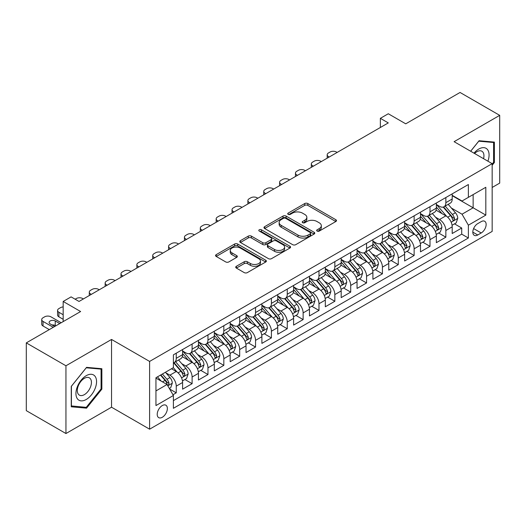 <?xml version="1.0" encoding="UTF-8"?>
<svg xmlns="http://www.w3.org/2000/svg" width="526" height="526" viewBox="0 0 526 526"><rect width="100%" height="100%" fill="white"/><g stroke="black" fill="none" stroke-linecap="round" stroke-linejoin="round"><path stroke-width="0.79" d="M317.125 231.072A1.539 0.888 0 0 0 319.302 231.072L335.844 221.518A2.203 1.269 0 0 0 336.489 220.624A2.203 1.269 0 0 0 335.844 219.723L307.822 203.549A2.203 1.269 0 0 0 304.712 203.549L288.169 213.096A1.539 0.888 0 0 0 287.722 213.727A1.539 0.888 0 0 0 288.169 214.352A1.539 0.888 0 0 0 290.352 214.352L292.489 213.115A7.042 4.07 0 0 1 302.45 213.115L304.791 214.463A7.042 4.07 0 0 1 306.849 217.343A7.042 4.07 0 0 1 304.791 220.216L302.647 221.453A1.539 0.888 0 0 0 302.194 222.084A1.539 0.888 0 0 0 302.647 222.715A1.539 0.888 0 0 0 304.83 222.715L306.967 221.479A7.042 4.07 0 0 1 316.928 221.479L319.262 222.827A7.042 4.07 0 0 1 321.327 225.7A7.042 4.07 0 0 1 319.262 228.58L317.125 229.809A1.539 0.888 0 0 0 316.672 230.441A1.539 0.888 0 0 0 317.125 231.072L317.125 229.809M162.291 417.282A7.18 4.142 120 0 0 166.985 410.957A7.18 4.142 120 0 0 165.881 405.211A7.18 4.142 120 0 0 162.291 405.566A7.18 4.142 120 0 0 157.603 411.891A7.18 4.142 120 0 0 158.707 417.637A7.18 4.142 120 0 0 162.291 417.282M236.371 266.281A2.203 1.269 0 0 0 235.727 267.175A2.203 1.269 0 0 0 236.371 268.076L244.235 272.613A2.203 1.269 0 0 0 247.345 272.613L265.715 262.007A2.203 1.269 0 0 0 266.36 261.113A2.203 1.269 0 0 0 265.715 260.212L237.693 244.038A2.203 1.269 0 0 0 234.583 244.038L216.212 254.643A2.203 1.269 0 0 0 215.568 255.537A2.203 1.269 0 0 0 216.212 256.438L225.707 261.922A2.203 1.269 0 0 0 228.823 261.922L236.68 257.378A2.203 1.269 0 0 0 237.325 256.484A2.203 1.269 0 0 0 236.68 255.583L231.973 252.868A5.891 3.399 0 0 1 230.25 250.461A5.891 3.399 0 0 1 233.886 247.319A5.891 3.399 0 0 1 240.303 248.055L258.746 258.707A5.891 3.399 0 0 1 260.475 261.113A5.891 3.399 0 0 1 256.839 264.256A5.891 3.399 0 0 1 250.422 263.513L247.345 261.738A2.203 1.269 0 0 0 244.235 261.738L236.371 266.281L236.371 268.076M492.165 187.46L499.7 183.114L499.7 115.352L460.053 92.464L405.737 123.827L388.287 113.754L380.357 118.33L388.287 122.906L79.031 301.457L71.102 296.881L63.173 301.457L63.173 321.603M65.947 365.78L65.947 433.536L111.545 407.209L111.545 339.454L65.947 365.78L26.3 342.886L80.616 311.53L63.173 301.457M111.545 339.454L149.608 361.428L492.165 163.652L492.165 231.414L149.608 429.19L149.608 361.428M499.7 115.352L454.102 141.678L492.165 163.652M292.647 244.662A2.203 1.269 0 0 0 295.757 244.662L314.127 234.057A2.203 1.269 0 0 0 314.772 233.163A2.203 1.269 0 0 0 314.127 232.262L286.105 216.081A2.203 1.269 0 0 0 282.995 216.081L264.624 226.686A2.203 1.269 0 0 0 263.98 227.587A2.203 1.269 0 0 0 264.624 228.488L292.647 244.662M259.87 231.401A1.539 0.888 0 0 1 261.435 231.624L261.435 229.79L289.925 246.24A2.203 1.269 0 0 1 290.569 247.135A2.203 1.269 0 0 1 289.925 248.035L271.554 258.641A2.203 1.269 0 0 1 268.438 258.641L240.421 242.46L240.421 240.665A2.203 1.269 0 0 0 239.771 241.565A2.203 1.269 0 0 0 240.421 242.46M240.421 240.665L248.279 236.128A2.203 1.269 0 0 1 251.395 236.128L262.757 242.69A2.203 1.269 0 0 0 265.873 242.69L271.087 239.678A2.203 1.269 0 0 0 271.732 238.778A2.203 1.269 0 0 0 271.087 237.877L259.252 231.045A1.539 0.888 0 0 1 258.805 230.421A1.539 0.888 0 0 1 259.752 229.599A1.539 0.888 0 0 1 261.435 229.79M65.947 433.536L26.3 410.648L26.3 342.886M172.962 394.737L176.249 392.837L169.668 389.036M165.927 372.868L169.905 375.163A8.968 5.181 60 0 1 176.249 386.15L182.594 382.487L182.594 389.174L192.108 383.678L184.896 379.516M181.786 363.709L185.763 366.011A8.968 5.181 60 0 1 192.108 376.997L198.453 373.335L198.453 380.015L207.967 374.525L200.754 370.357M197.644 354.55L201.622 356.852A8.968 5.181 60 0 1 207.967 367.838L214.312 364.176L214.312 370.863L223.826 365.366L216.613 361.204M213.503 345.398L217.481 347.693A8.968 5.181 60 0 1 223.826 358.686L230.171 355.024L230.171 361.704L239.685 356.214L232.472 352.045M229.362 336.239L233.34 338.54A8.968 5.181 60 0 1 239.685 349.527L246.03 345.865L246.03 352.552L255.544 347.055L248.331 342.886M245.221 327.087L249.206 329.381A8.968 5.181 60 0 1 255.544 340.368L261.889 336.706L261.889 343.393L271.403 337.896L264.19 333.734M261.08 317.928L265.065 320.229A8.968 5.181 60 0 1 271.403 331.216L277.748 327.553L277.748 334.234L287.262 328.743L280.049 324.575M276.939 308.769L280.923 311.07A8.968 5.181 60 0 1 287.262 322.057L293.607 318.394L293.607 325.081L303.127 319.584L295.908 315.422M292.798 299.616L296.782 301.917A8.968 5.181 60 0 1 303.127 312.904L309.466 309.242L309.466 315.922L318.986 310.432L311.767 306.264M308.657 290.457L312.641 292.758A8.968 5.181 60 0 1 318.986 303.745L325.324 300.083L325.324 306.77L334.845 301.273L327.626 297.105M324.516 281.305L328.5 283.599A8.968 5.181 60 0 1 334.845 294.586L341.183 290.924L341.183 297.611L350.704 292.114L343.485 287.952M340.375 272.146L344.359 274.447A8.968 5.181 60 0 1 350.704 285.434L357.049 281.772L357.049 288.452L366.563 282.962L359.343 278.793M356.233 262.993L360.218 265.288A8.968 5.181 60 0 1 366.563 276.275L372.908 272.613L372.908 279.299L382.422 273.803L375.202 269.641M372.092 253.834L376.077 256.136A8.968 5.181 60 0 1 382.422 267.123L388.767 263.46L388.767 270.14L398.281 264.65L391.061 260.482M387.951 244.675L391.936 246.977A8.968 5.181 60 0 1 398.281 257.964L404.625 254.301L404.625 260.988L414.14 255.491L406.92 251.323M403.817 235.523L407.795 237.818A8.968 5.181 60 0 1 414.14 248.811L420.484 245.142L420.484 251.829L429.998 246.339L422.779 242.17M419.676 226.364L423.654 228.665A8.968 5.181 60 0 1 429.998 239.652L436.343 235.99L436.343 242.67L445.857 237.18L445.857 230.493A8.968 5.181 -120 0 0 439.512 219.506L435.535 217.212M438.645 233.011L445.857 237.18M182.594 382.487A8.968 5.181 -120 0 0 176.249 371.501L171.489 368.752M198.453 373.335A8.968 5.181 -120 0 0 192.108 362.348L182.298 356.681M214.312 364.176A8.968 5.181 -120 0 0 207.967 353.189L198.157 347.528M230.171 355.024A8.968 5.181 -120 0 0 223.826 344.03L214.023 338.369M246.03 345.865A8.968 5.181 -120 0 0 239.685 334.878L229.882 329.217M261.889 336.706A8.968 5.181 -120 0 0 255.544 325.719L245.741 320.058M277.748 327.553A8.968 5.181 -120 0 0 271.403 316.567L261.6 310.899M293.607 318.394A8.968 5.181 -120 0 0 287.262 307.408L277.458 301.746M309.466 309.242A8.968 5.181 -120 0 0 303.127 298.249L293.317 292.587M325.324 300.083A8.968 5.181 -120 0 0 318.986 289.096L309.176 283.435M341.183 290.924A8.968 5.181 -120 0 0 334.845 279.937L325.035 274.276M357.049 281.772A8.968 5.181 -120 0 0 350.704 270.785L340.894 265.117M372.908 272.613A8.968 5.181 -120 0 0 366.563 261.626L356.753 255.965M388.767 263.46A8.968 5.181 -120 0 0 382.422 252.473L372.612 246.806M404.625 254.301A8.968 5.181 -120 0 0 398.281 243.314L388.471 237.653M420.484 245.142A8.968 5.181 -120 0 0 414.14 234.155L404.33 228.494M436.343 235.99A8.968 5.181 -120 0 0 429.998 225.003L420.189 219.342M481.224 221.617L477.733 223.629A6.95 4.017 120 0 0 473.19 229.757A6.95 4.017 120 0 0 474.261 235.326A6.95 4.017 120 0 0 477.733 234.984L481.224 232.965A6.95 4.017 120 0 0 485.768 226.844A6.95 4.017 120 0 0 484.702 221.268A6.95 4.017 120 0 0 481.224 221.617M155.952 390.917L167.051 384.506L173.396 395.493L173.396 408.308L468.377 238.002L468.377 225.187L462.032 214.2L451.393 208.053M173.396 395.493L155.952 405.566L155.952 377.727L173.396 367.654L173.396 354.84L468.377 184.527L468.377 197.349L485.82 187.276L485.82 215.114L468.377 225.187M182.594 350.993L185.763 352.821A8.968 5.181 60 0 0 190.248 353.268L196.593 349.606A8.968 5.181 -120 0 0 198.453 345.497L198.453 340.368M198.453 341.834L201.622 343.669A8.968 5.181 60 0 0 206.113 344.109L212.451 340.447A8.968 5.181 -120 0 0 214.312 336.344L214.312 331.216M214.312 332.682L217.481 334.51A8.968 5.181 60 0 0 221.972 334.957L228.31 331.295A8.968 5.181 -120 0 0 230.171 327.185L230.171 322.057M230.171 323.523L233.34 325.357A8.968 5.181 60 0 0 237.831 325.798L244.176 322.136A8.968 5.181 -120 0 0 246.03 318.026L246.03 312.904M246.03 314.364L249.206 316.198A8.968 5.181 60 0 0 253.69 316.645L260.035 312.977A8.968 5.181 -120 0 0 261.889 308.874L261.889 303.745M261.889 305.212L265.065 307.039A8.968 5.181 60 0 0 269.549 307.486L275.894 303.824A8.968 5.181 -120 0 0 277.748 299.715L277.748 294.586M277.748 296.053L280.923 297.887A8.968 5.181 60 0 0 285.408 298.327L291.752 294.665A8.968 5.181 -120 0 0 293.607 290.562L293.607 285.434M293.607 286.9L296.782 288.728A8.968 5.181 60 0 0 301.267 289.175L307.611 285.513A8.968 5.181 -120 0 0 309.466 281.403L309.466 276.275M309.466 277.741L312.641 279.576A8.968 5.181 60 0 0 317.125 280.016L323.47 276.354A8.968 5.181 -120 0 0 325.324 272.244L325.324 267.123M325.324 268.582L328.5 270.417A8.968 5.181 60 0 0 332.984 270.864L339.329 267.201A8.968 5.181 -120 0 0 341.183 263.092L341.183 257.964M341.183 259.43L344.359 261.258A8.968 5.181 60 0 0 348.843 261.705L355.188 258.042A8.968 5.181 -120 0 0 357.049 253.933L357.049 248.805M357.049 250.271L360.218 252.105A8.968 5.181 60 0 0 364.702 252.546L371.047 248.883A8.968 5.181 -120 0 0 372.908 244.781L372.908 239.652M372.908 241.118L376.077 242.946A8.968 5.181 60 0 0 380.561 243.393L386.906 239.731A8.968 5.181 -120 0 0 388.767 235.622L388.767 230.493M388.767 231.959L391.936 233.794A8.968 5.181 60 0 0 396.42 234.234L402.765 230.572A8.968 5.181 -120 0 0 404.625 226.469L404.625 221.341M404.625 222.807L407.795 224.635A8.968 5.181 60 0 0 412.279 225.082L418.624 221.42A8.968 5.181 -120 0 0 420.484 217.31L420.484 212.182M420.484 213.648L423.654 215.476A8.968 5.181 60 0 0 428.138 215.923L434.483 212.261A8.968 5.181 -120 0 0 436.343 208.151L436.343 203.023M173.396 400.621L461.716 234.155L461.716 228.021L452.202 233.518L452.202 226.831A8.968 5.181 -120 0 0 445.857 215.844L436.047 210.183M436.343 204.489L439.512 206.323A8.968 5.181 -120 0 0 443.997 206.764A8.968 5.181 -120 0 0 445.857 202.661L445.857 197.533M443.997 206.764L450.341 203.102A8.968 5.181 -120 0 0 452.202 198.999L452.202 193.87M176.249 353.189L176.249 358.318A8.968 5.181 60 0 1 174.389 362.421A8.968 5.181 60 0 1 173.396 362.789M174.389 362.421L180.734 358.758A8.968 5.181 -120 0 0 182.594 354.655L182.594 349.527M192.108 344.03L192.108 349.159A8.968 5.181 60 0 1 190.248 353.268M207.967 334.878L207.967 340.006A8.968 5.181 60 0 1 206.113 344.109M223.826 325.719L223.826 330.847A8.968 5.181 60 0 1 221.972 334.957M239.685 316.567L239.685 321.688A8.968 5.181 60 0 1 237.831 325.798M255.544 307.408L255.544 312.536A8.968 5.181 60 0 1 253.69 316.645M271.403 298.249L271.403 303.377A8.968 5.181 60 0 1 269.549 307.486M287.262 289.096L287.262 294.225A8.968 5.181 60 0 1 285.408 298.327M303.127 279.937L303.127 285.066A8.968 5.181 60 0 1 301.267 289.175M318.986 270.785L318.986 275.913A8.968 5.181 60 0 1 317.125 280.016M334.845 261.626L334.845 266.754A8.968 5.181 60 0 1 332.984 270.864M350.704 252.467L350.704 257.595A8.968 5.181 60 0 1 348.843 261.705M366.563 243.314L366.563 248.443A8.968 5.181 60 0 1 364.702 252.546M382.422 234.155L382.422 239.284A8.968 5.181 60 0 1 380.561 243.393M398.281 225.003L398.281 230.132A8.968 5.181 60 0 1 396.42 234.234M414.14 215.844L414.14 220.973A8.968 5.181 60 0 1 412.279 225.082M429.998 206.692L429.998 211.814A8.968 5.181 60 0 1 428.138 215.923M429.998 239.652L429.998 246.339M414.14 248.811L414.14 255.491M398.281 257.964L398.281 264.65M382.422 267.123L382.422 273.803M366.563 276.275L366.563 282.962M350.704 285.434L350.704 292.114M334.845 294.586L334.845 301.273M318.986 303.745L318.986 310.432M303.127 312.904L303.127 319.584M287.262 322.057L287.262 328.743M271.403 331.216L271.403 337.896M255.544 340.368L255.544 347.055M239.685 349.527L239.685 356.214M223.826 358.686L223.826 365.366M207.967 367.838L207.967 374.525M192.108 376.997L192.108 383.678M176.249 386.15L176.249 392.837M167.051 384.506L155.952 378.095M462.032 214.2L473.137 207.79L473.137 194.6L485.82 187.276M452.202 195.698L485.82 215.114M452.202 195.337L462.032 201.011L468.377 197.349M111.545 407.209L149.608 429.19M380.357 118.33L380.357 127.489M454.503 223.859L461.716 228.021M461.716 234.155L468.377 238.002M492.165 165.263L494.387 162.501L494.387 142.099L479.081 140.731L470.645 151.225M71.26 406.795L86.566 408.163L101.866 389.122L101.866 368.713L86.566 367.352L71.26 386.386L71.26 406.795M493.592 162.047L494.387 162.501M101.077 388.661L101.866 389.122M84.949 407.229L86.566 408.163M317.743 231.289L319.262 230.408A7.042 4.07 0 0 0 321.327 227.534L321.327 225.7M306.849 217.343L306.849 219.171A7.042 4.07 0 0 1 304.791 222.051L303.265 222.932M335.812 221.538L307.822 205.377A2.203 1.269 0 0 0 304.712 205.377L288.787 214.569M314.101 234.077L286.105 217.915A2.203 1.269 0 0 0 282.995 217.915L264.657 228.501M310.235 233.787A1.539 0.888 0 0 0 310.688 233.163A1.539 0.888 0 0 0 310.235 232.531L285.638 218.329A1.539 0.888 0 0 0 283.461 218.329L281.206 219.631A7.042 4.07 0 0 0 279.142 222.511A7.042 4.07 0 0 0 281.206 225.384L298.018 235.096A7.042 4.07 0 0 0 307.98 235.096L310.235 233.787L310.235 235.622A1.539 0.888 0 0 0 310.688 234.99L310.688 233.163M279.142 222.511L279.142 224.339A7.042 4.07 0 0 0 281.206 227.219L281.206 225.384M310.235 235.622L307.98 236.924A7.042 4.07 0 0 1 298.018 236.924L281.206 227.219M240.448 242.479L248.279 237.956L248.279 236.128M271.732 238.778L271.732 240.606A2.203 1.269 0 0 1 271.087 241.506L265.873 244.518A2.203 1.269 0 0 1 262.757 244.518L251.395 237.956A2.203 1.269 0 0 0 248.279 237.956M261.435 231.624L289.892 248.048M274.552 249.495A5.891 3.399 0 0 0 280.969 250.231A5.891 3.399 0 0 0 284.605 247.089A5.891 3.399 0 0 0 282.876 244.689L276.38 240.934A2.203 1.269 0 0 0 273.264 240.934L268.05 243.946A2.203 1.269 0 0 0 267.405 244.846A2.203 1.269 0 0 0 268.05 245.741L274.552 249.495L274.552 251.329A5.891 3.399 0 0 0 280.969 252.066A5.891 3.399 0 0 0 284.605 248.923L284.605 247.089M267.405 244.846L267.405 246.674A2.203 1.269 0 0 0 268.05 247.575L268.05 245.741M274.552 251.329L268.05 247.575M260.475 261.113L260.475 262.941A5.891 3.399 0 0 1 256.839 266.084A5.891 3.399 0 0 1 250.422 265.347L247.345 263.572A2.203 1.269 0 0 0 244.235 263.572L236.398 268.096M230.25 250.461L230.25 252.289A5.891 3.399 0 0 0 231.973 254.696L231.973 252.868M236.654 257.398L231.973 254.696M265.683 262.027L237.693 245.866A2.203 1.269 0 0 0 234.583 245.866L216.239 256.458M452.071 225.26L456.167 222.892L457.752 218.316A5.944 3.432 -120 0 0 455.437 212.734L448.191 204.344M329.21 157.018L328.5 156.603A4.484 2.591 0 0 1 327.185 154.775A4.484 2.591 0 0 1 328.5 152.941L330.085 152.027A4.484 2.591 0 0 1 336.43 152.027L337.14 152.435M446.738 216.423L438.145 206.475A17.161 9.909 -120 0 0 436.343 204.588M442.024 213.635L437.218 208.066A14.241 8.225 -120 0 0 436.343 207.112M443.194 207.086L450.519 215.575A5.944 3.432 60 0 1 452.643 219.671L453.07 220.374L453.872 220.262L454.543 218.573A5.944 3.432 -120 0 0 452.426 214.476L445.18 206.087M443.622 206.948L451.499 216.068A3.031 1.749 60 0 1 452.261 217.251L454.543 218.573M487.904 161.193A14.577 8.416 120 0 0 478.765 149.049A14.577 8.416 120 0 0 473.992 153.158M483.558 158.681A9.981 5.76 120 0 0 481.882 151.225A9.981 5.76 120 0 0 476.891 151.718A9.981 5.76 120 0 0 474.583 153.5M470.678 151.245L478.765 141.185L493.592 142.507L493.592 162.278L492.165 164.053M492.612 141.941L493.592 142.507M95.173 388.366A14.577 8.416 120 0 0 91.406 374.288A14.577 8.416 120 0 0 77.322 386.774A14.577 8.416 120 0 0 81.096 400.858A14.577 8.416 120 0 0 95.173 388.366M90.485 387.031A9.981 5.76 120 0 0 89.361 377.846A9.981 5.76 120 0 0 78.262 385.939A9.981 5.76 120 0 0 79.38 395.131A9.981 5.76 120 0 0 90.485 387.031M71.418 406.019L71.418 386.248L86.251 367.799L101.077 369.127L101.077 388.898L86.251 407.341L71.26 405.927M100.091 368.555L101.077 369.127M436.212 234.418L440.308 232.051L441.893 227.475A5.944 3.432 -120 0 0 439.578 221.893L432.333 213.503M313.351 166.17L312.641 165.762A4.484 2.591 0 0 1 311.326 163.928A4.484 2.591 0 0 1 312.641 162.1L314.226 161.18A4.484 2.591 0 0 1 320.571 161.18L321.281 161.594M430.879 225.582L422.286 215.634A17.161 9.909 -120 0 0 420.484 213.747M426.165 222.787L421.359 217.225A14.241 8.225 -120 0 0 420.484 216.265M427.329 216.245L434.66 224.733A5.944 3.432 60 0 1 436.777 228.823L437.211 229.533L438.013 229.415L438.684 227.725A5.944 3.432 -120 0 0 436.567 223.635L429.321 215.246M427.763 216.107L435.64 225.227A3.031 1.749 60 0 1 436.402 226.41L438.684 227.725M420.346 243.577L424.449 241.21L426.034 236.628A5.944 3.432 -120 0 0 423.719 231.052L416.474 222.662M297.492 175.329L296.782 174.915A4.484 2.591 0 0 1 295.467 173.087A4.484 2.591 0 0 1 296.782 171.252L298.367 170.339A4.484 2.591 0 0 1 304.712 170.339L305.422 170.753M415.021 234.741L406.427 224.786A17.161 9.909 -120 0 0 404.625 222.899M410.306 231.946L405.5 226.384A14.241 8.225 -120 0 0 404.625 225.424M411.47 225.404L418.801 233.886A5.944 3.432 60 0 1 420.918 237.982L421.352 238.686L422.154 238.574L422.825 236.884A5.944 3.432 -120 0 0 420.708 232.788L413.462 224.398M411.904 225.266L419.781 234.379A3.031 1.749 60 0 1 420.544 235.563L422.825 236.884M404.487 252.73L408.59 250.363L410.175 245.787A5.944 3.432 -120 0 0 407.86 240.204L400.615 231.815M281.634 184.488L280.923 184.074A4.484 2.591 0 0 1 279.608 182.239A4.484 2.591 0 0 1 280.923 180.411L282.508 179.498A4.484 2.591 0 0 1 288.853 179.498L289.563 179.905M399.162 243.893L390.568 233.945A17.161 9.909 -120 0 0 388.767 232.058M394.447 241.105L389.641 235.536A14.241 8.225 -120 0 0 388.767 234.583M395.611 234.557L402.942 243.045A5.944 3.432 60 0 1 405.059 247.141L405.493 247.845L406.296 247.733L406.966 246.036A5.944 3.432 -120 0 0 404.849 241.947L397.597 233.557M396.045 234.418L403.922 243.538A3.031 1.749 60 0 1 404.685 244.721L406.966 246.036M388.629 261.889L392.731 259.522L394.316 254.939A5.944 3.432 -120 0 0 392.002 249.363L384.756 240.974M265.775 193.64L265.065 193.226A4.484 2.591 0 0 1 263.75 191.398A4.484 2.591 0 0 1 265.065 189.564L266.649 188.65A4.484 2.591 0 0 1 272.994 188.65L273.704 189.064M383.303 253.052L374.709 243.104A17.161 9.909 -120 0 0 372.908 241.217M378.588 250.258L373.782 244.695A14.241 8.225 -120 0 0 372.908 243.735M379.752 243.716L387.083 252.197A5.944 3.432 60 0 1 389.201 256.293L389.635 256.997L390.437 256.885L391.107 255.195A5.944 3.432 -120 0 0 388.984 251.099L381.738 242.71M380.186 243.577L388.063 252.697A3.031 1.749 60 0 1 388.826 253.88L391.107 255.195M372.77 271.041L376.872 268.674L378.457 264.098A5.944 3.432 -120 0 0 376.143 258.516L368.897 250.126M249.916 202.799L249.206 202.385A4.484 2.591 0 0 1 247.891 200.557A4.484 2.591 0 0 1 249.206 198.723L250.79 197.809A4.484 2.591 0 0 1 257.135 197.809L257.845 198.217M367.444 262.204L358.85 252.256A17.161 9.909 -120 0 0 357.049 250.369M362.73 259.417L357.923 253.848A14.241 8.225 -120 0 0 357.049 252.894M363.893 252.868L371.224 261.356A5.944 3.432 60 0 1 373.342 265.452L373.776 266.156L374.578 266.044L375.248 264.354A5.944 3.432 -120 0 0 373.125 260.258L365.879 251.869M364.327 252.73L372.204 261.849A3.031 1.749 60 0 1 372.967 263.033L375.248 264.354M356.911 280.2L361.014 277.833L362.598 273.257A5.944 3.432 -120 0 0 360.284 267.675L353.038 259.285M234.057 211.952L233.34 211.544A4.484 2.591 0 0 1 232.032 209.71A4.484 2.591 0 0 1 233.34 207.882L234.931 206.961A4.484 2.591 0 0 1 241.27 206.961L241.986 207.375M351.585 271.363L342.991 261.415A17.161 9.909 -120 0 0 341.183 259.528M346.871 268.569L342.064 263.007A14.241 8.225 -120 0 0 341.183 262.047M348.034 262.027L355.366 270.515A5.944 3.432 60 0 1 357.483 274.605L357.917 275.308L358.719 275.197L359.389 273.507A5.944 3.432 -120 0 0 357.266 269.417L350.02 261.027M348.468 261.889L356.339 271.008A3.031 1.749 60 0 1 357.108 272.192L359.389 273.507M341.052 289.353L345.148 286.992L346.739 282.409A5.944 3.432 -120 0 0 344.425 276.827L337.173 268.444M218.198 221.111L217.481 220.696A4.484 2.591 0 0 1 216.173 218.869A4.484 2.591 0 0 1 217.481 217.034L219.072 216.12A4.484 2.591 0 0 1 225.411 216.12L226.127 216.534M335.726 280.522L327.133 270.568A17.161 9.909 -120 0 0 325.324 268.681M331.012 277.728L326.205 272.159A14.241 8.225 -120 0 0 325.324 271.206M332.176 271.186L339.507 279.668A5.944 3.432 60 0 1 341.624 283.764L342.058 284.467L342.86 284.356L343.531 282.666A5.944 3.432 -120 0 0 341.407 278.57L334.161 270.18M332.61 271.048L340.48 280.161A3.031 1.749 60 0 1 341.243 281.344L343.531 282.666M325.193 298.512L329.289 296.145L330.88 291.568A5.944 3.432 -120 0 0 328.566 285.986L321.314 277.596M202.339 230.263L201.622 229.855A4.484 2.591 0 0 1 200.314 228.021A4.484 2.591 0 0 1 201.622 226.193L203.214 225.279A4.484 2.591 0 0 1 209.552 225.279L210.268 225.687M319.867 289.675L311.274 279.727A17.161 9.909 -120 0 0 309.466 277.84M315.153 286.88L310.347 281.318A14.241 8.225 -120 0 0 309.466 280.365M316.317 280.338L323.648 288.827A5.944 3.432 60 0 1 325.765 292.923L326.199 293.626L327.001 293.508L327.672 291.818A5.944 3.432 -120 0 0 325.548 287.729L318.302 279.339M316.751 280.2L324.621 289.32A3.031 1.749 60 0 1 325.384 290.503L327.672 291.818M309.334 307.671L313.43 305.304L315.015 300.721A5.944 3.432 -120 0 0 312.7 295.145L305.455 286.755M186.48 239.422L185.763 239.008A4.484 2.591 0 0 1 184.448 237.18A4.484 2.591 0 0 1 185.763 235.346L187.348 234.432A4.484 2.591 0 0 1 193.693 234.432L194.41 234.846M304.008 298.834L295.415 288.879A17.161 9.909 -120 0 0 293.607 286.999M299.294 296.039L294.488 290.477A14.241 8.225 -120 0 0 293.607 289.517M300.458 289.497L307.789 297.979A5.944 3.432 60 0 1 309.906 302.075L310.34 302.779L311.142 302.667L311.806 300.977A5.944 3.432 -120 0 0 309.689 296.881L302.443 288.491M300.892 289.359L308.762 298.472A3.031 1.749 60 0 1 309.525 299.662L311.806 300.977M293.475 316.823L297.571 314.456L299.156 309.88A5.944 3.432 -120 0 0 296.842 304.298L289.596 295.908M170.621 248.581L169.905 248.167A4.484 2.591 0 0 1 168.59 246.339A4.484 2.591 0 0 1 169.905 244.505L171.489 243.591A4.484 2.591 0 0 1 177.834 243.591L178.551 243.998M288.143 307.986L279.556 298.038A17.161 9.909 -120 0 0 277.748 296.151M283.435 305.198L278.629 299.629A14.241 8.225 -120 0 0 277.748 298.676M284.599 298.65L291.93 307.138A5.944 3.432 60 0 1 294.047 311.234L294.481 311.938L295.283 311.826L295.947 310.136A5.944 3.432 -120 0 0 293.83 306.04L286.585 297.65M285.026 298.512L292.903 307.631A3.031 1.749 60 0 1 293.666 308.815L295.947 310.136M277.616 325.982L281.712 323.615L283.297 319.039A5.944 3.432 -120 0 0 280.983 313.457L273.737 305.067M154.762 257.733L154.046 257.326A4.484 2.591 0 0 1 152.731 255.491A4.484 2.591 0 0 1 154.046 253.663L155.63 252.743A4.484 2.591 0 0 1 161.975 252.743L162.692 253.157M272.284 317.145L263.69 307.197A17.161 9.909 -120 0 0 261.889 305.31M267.576 314.351L262.77 308.788A14.241 8.225 -120 0 0 261.889 307.828M268.74 307.809L276.071 316.297A5.944 3.432 60 0 1 278.188 320.387L278.622 321.09L279.424 320.978L280.088 319.289A5.944 3.432 -120 0 0 277.971 315.192L270.726 306.803M269.167 307.671L277.044 316.79A3.031 1.749 60 0 1 277.807 317.974L280.088 319.289M261.757 335.134L265.854 332.774L267.438 328.191A5.944 3.432 -120 0 0 265.124 322.609L257.878 314.219M138.903 266.892L138.187 266.478A4.484 2.591 0 0 1 136.872 264.65A4.484 2.591 0 0 1 138.187 262.816L139.771 261.902A4.484 2.591 0 0 1 146.116 261.902L146.833 262.316M256.425 326.298L247.831 316.35A17.161 9.909 -120 0 0 246.03 314.463M251.717 323.51L246.911 317.941A14.241 8.225 -120 0 0 246.03 316.987M252.881 316.968L260.212 325.449A5.944 3.432 60 0 1 262.329 329.546L262.763 330.249L263.565 330.137L264.23 328.448A5.944 3.432 -120 0 0 262.112 324.351L254.867 315.962M253.308 316.823L261.185 325.942A3.031 1.749 60 0 1 261.948 327.126L264.23 328.448M245.898 344.293L249.995 341.926L251.579 337.35A5.944 3.432 -120 0 0 249.265 331.768L242.019 323.378M123.038 276.045L122.328 275.637A4.484 2.591 0 0 1 121.013 273.803A4.484 2.591 0 0 1 122.328 271.975L123.912 271.061A4.484 2.591 0 0 1 130.257 271.061L130.974 271.469M240.566 335.457L231.973 325.509A17.161 9.909 -120 0 0 230.171 323.621M235.858 332.662L231.045 327.1A14.241 8.225 -120 0 0 230.171 326.14M237.022 326.12L244.347 334.608A5.944 3.432 60 0 1 246.47 338.698L246.904 339.408L247.707 339.29L248.371 337.6A5.944 3.432 -120 0 0 246.253 333.51L239.008 325.121M237.45 325.982L245.326 335.101A3.031 1.749 60 0 1 246.089 336.285L248.371 337.6M230.04 353.452L234.136 351.085L235.72 346.502A5.944 3.432 -120 0 0 233.406 340.927L226.16 332.537M107.179 285.204L106.469 284.79A4.484 2.591 0 0 1 105.154 282.962A4.484 2.591 0 0 1 106.469 281.127L108.054 280.213A4.484 2.591 0 0 1 114.398 280.213L115.109 280.628M224.707 344.615L216.114 334.661A17.161 9.909 -120 0 0 214.312 332.78M219.993 341.821L215.187 336.259A14.241 8.225 -120 0 0 214.312 335.299M221.163 335.279L228.488 343.761A5.944 3.432 60 0 1 230.612 347.857L231.039 348.56L231.848 348.449L232.512 346.759A5.944 3.432 -120 0 0 230.395 342.663L223.149 334.273M221.591 335.141L229.468 344.254A3.031 1.749 60 0 1 230.23 345.444L232.512 346.759M214.181 362.605L218.277 360.238L219.861 355.661A5.944 3.432 -120 0 0 217.547 350.079L210.301 341.69M91.32 294.363L90.61 293.949A4.484 2.591 0 0 1 89.295 292.114A4.484 2.591 0 0 1 90.61 290.286L92.195 289.372A4.484 2.591 0 0 1 98.54 289.372L99.25 289.78M208.848 353.768L200.255 343.82A17.161 9.909 -120 0 0 198.453 341.933M204.134 350.98L199.328 345.411A14.241 8.225 -120 0 0 198.453 344.458M205.304 344.431L212.629 352.92A5.944 3.432 60 0 1 214.753 357.016L215.18 357.719L215.989 357.608L216.653 355.918A5.944 3.432 -120 0 0 214.536 351.822L207.29 343.432M205.732 344.293L213.609 353.413A3.031 1.749 60 0 1 214.371 354.596L216.653 355.918M198.322 371.764L202.418 369.397L204.003 364.82A5.944 3.432 -120 0 0 201.688 359.238L194.442 350.849M75.146 299.215L76.336 298.525A4.484 2.591 0 0 1 82.681 298.525L83.391 298.939M192.989 362.927L184.396 352.979A17.161 9.909 -120 0 0 182.594 351.092M188.275 360.132L183.469 354.57A14.241 8.225 -120 0 0 182.594 353.61M189.445 353.59L196.77 362.079A5.944 3.432 60 0 1 198.894 366.168L199.321 366.872L200.123 366.76L200.794 365.07A5.944 3.432 -120 0 0 198.677 360.974L191.431 352.584M189.873 353.452L197.75 362.572A3.031 1.749 60 0 1 198.512 363.755L200.794 365.07M182.463 380.916L186.559 378.556L188.144 373.973A5.944 3.432 -120 0 0 185.829 368.391L178.584 360.001M177.13 372.079L173.337 367.687M63.173 314.732L58.892 312.26L58.892 316.836A4.484 2.591 180 0 1 57.577 315.008L57.577 310.432A4.484 2.591 0 0 0 58.892 312.26M63.173 319.308L58.892 316.836M172.416 369.291L171.805 368.575M173.587 362.749L180.911 371.231A5.944 3.432 60 0 1 183.035 375.327L183.462 376.031L184.264 375.919L184.935 374.229A5.944 3.432 -120 0 0 182.818 370.133L175.572 361.743M174.014 362.605L181.891 371.724A3.031 1.749 60 0 1 182.654 372.908L184.935 374.229M63.173 306.941A4.484 2.591 0 0 0 60.477 307.684L58.892 308.598A4.484 2.591 0 0 0 57.577 310.432M169.352 388.484L170.7 387.708L172.285 383.132A5.944 3.432 -120 0 0 169.97 377.55L165.407 372.27M53.258 327.323L43.033 321.419A4.484 2.591 0 0 1 41.718 319.584A4.484 2.591 0 0 1 43.033 317.757L44.618 316.836A4.484 2.591 0 0 1 50.963 316.836L61.187 322.747M161.147 381.094L157.478 376.846M49.293 329.611L43.033 325.995A4.484 2.591 180 0 1 41.718 324.167L41.718 319.584M156.557 378.444L155.952 377.74M55.795 325.857L55.243 325.535A3.59 2.071 0 0 0 52.035 324.969M160.489 375.104L165.052 380.39A5.944 3.432 60 0 1 167.169 384.48L167.603 385.19L168.405 385.071L169.076 383.382A5.944 3.432 -120 0 0 166.959 379.292L162.396 374.006M160.857 374.893L166.032 380.883A3.031 1.749 60 0 1 166.795 382.067L169.076 383.382M59.76 323.569L55.243 320.959A3.59 2.071 0 0 0 51.331 320.512A3.59 2.071 0 0 0 49.115 322.425A3.59 2.071 0 0 0 50.167 323.891L54.684 326.501M169.905 375.163L176.249 371.501M185.763 366.011L192.108 362.348M201.622 356.852L207.967 353.189M217.481 347.693L223.826 344.03M233.34 338.54L239.685 334.878M249.206 329.381L255.544 325.719M265.065 320.229L271.403 316.567M280.923 311.07L287.262 307.408M296.782 301.917L303.127 298.249M312.641 292.758L318.986 289.096M328.5 283.599L334.845 279.937M344.359 274.447L350.704 270.785M360.218 265.288L366.563 261.626M376.077 256.136L382.422 252.473M391.936 246.977L398.281 243.314M407.795 237.818L414.14 234.155M423.654 228.665L429.998 225.003M439.512 219.506L445.857 215.844M445.857 202.661L452.202 198.999M176.249 358.318L182.594 354.655M192.108 349.159L198.453 345.497M207.967 340.006L214.312 336.344M223.826 330.847L230.171 327.185M239.685 321.688L246.03 318.026M255.544 312.536L261.889 308.874M271.403 303.377L277.748 299.715M287.262 294.225L293.607 290.562M303.127 285.066L309.466 281.403M318.986 275.913L325.324 272.244M334.845 266.754L341.183 263.092M350.704 257.595L357.049 253.933M366.563 248.443L372.908 244.781M382.422 239.284L388.767 235.622M398.281 230.132L404.625 226.469M414.14 220.973L420.484 217.31M429.998 211.814L436.343 208.151M445.857 230.493L452.202 226.831M473.617 228.58L481.224 232.965M472.821 232.144L477.733 234.984M319.262 230.408L319.262 228.58M302.647 222.715L302.647 221.453M304.791 222.051L304.791 220.216M288.169 214.352L288.169 213.096M304.712 205.377L304.712 203.549M307.822 205.377L307.822 203.549M335.844 221.518L335.844 219.723M264.624 228.488L264.624 226.686M282.995 217.915L282.995 216.081M286.105 217.915L286.105 216.081M314.127 234.057L314.127 232.262M298.018 236.924L298.018 235.096M307.98 236.924L307.98 235.096M251.395 237.956L251.395 236.128M262.757 244.518L262.757 242.69M265.873 244.518L265.873 242.69M271.087 241.506L271.087 239.678M289.925 248.035L289.925 246.24M244.235 263.572L244.235 261.738M247.345 263.572L247.345 261.738M250.422 265.347L250.422 263.513M236.68 257.378L236.68 255.583M216.212 256.438L216.212 254.643M234.583 245.866L234.583 244.038M237.693 245.866L237.693 244.038M265.715 262.007L265.715 260.212M328.5 156.603L328.5 157.425M451.163 222.215L457.712 218.435M438.145 206.475L438.96 206.001M452.426 214.476L455.437 212.734M447.685 217.212L450.519 215.575M312.641 165.762L312.641 166.584M435.304 231.368L441.853 227.587M422.286 215.634L423.101 215.16M436.567 223.635L439.578 221.893M431.826 226.371L434.66 224.733M296.782 174.915L296.782 175.743M419.446 240.527L425.994 236.746M406.427 224.786L407.242 224.319M420.708 232.788L423.719 231.052M415.967 235.523L418.801 233.886M280.923 184.074L280.923 184.896M403.587 249.686L410.135 245.898M390.568 233.945L391.383 233.472M404.849 241.947L407.86 240.204M400.108 244.682L402.942 243.045M265.065 193.226L265.065 194.055M387.721 258.838L394.276 255.057M374.709 243.104L375.525 242.631M388.984 251.099L392.002 249.363M384.25 253.834L387.083 252.197M249.206 202.385L249.206 203.207M371.862 267.997L378.418 264.216M358.85 252.256L359.666 251.783M373.125 260.258L376.143 258.516M368.391 262.993L371.224 261.356M233.34 211.544L233.34 212.366M356.003 277.149L362.559 273.369M342.991 261.415L343.807 260.942M357.266 269.417L360.284 267.675M352.532 272.152L355.366 270.515M217.481 220.696L217.481 221.518M340.144 286.308L346.7 282.528M327.133 270.568L327.948 270.101M341.407 278.57L344.425 276.827M336.673 281.305L339.507 279.668M201.622 229.855L201.622 230.677M324.286 295.467L330.841 291.68M311.274 279.727L312.089 279.253M325.548 287.729L328.566 285.986M320.814 290.464L323.648 288.827M185.763 239.008L185.763 239.836M308.427 304.62L314.982 300.839M295.415 288.879L296.23 288.412M309.689 296.881L312.7 295.145M304.955 299.616L307.789 297.979M169.905 248.167L169.905 248.989M292.568 313.779L299.116 309.992M279.556 298.038L280.371 297.565M293.83 306.04L296.842 304.298M289.096 308.775L291.93 307.138M154.046 257.326L154.046 258.148M276.709 322.931L283.258 319.15M263.69 307.197L264.512 306.724M277.971 315.192L280.983 313.457M273.231 317.928L276.071 316.297M138.187 266.478L138.187 267.3M260.85 332.09L267.399 328.309M247.831 316.35L248.653 315.876M262.112 324.351L265.124 322.609M257.372 327.087L260.212 325.449M122.328 275.637L122.328 276.459M244.991 341.243L251.54 337.462M231.973 325.509L232.794 325.035M246.253 333.51L249.265 331.768M241.513 336.245L244.347 334.608M106.469 284.79L106.469 285.618M229.132 350.401L235.681 346.621M216.114 334.661L216.929 334.194M230.395 342.663L233.406 340.927M225.654 345.398L228.488 343.761M90.61 293.949L90.61 294.77M213.273 359.56L219.822 355.773M200.255 343.82L201.07 343.346M214.536 351.822L217.547 350.079M209.795 354.557L212.629 352.92M197.414 368.713L203.963 364.932M184.396 352.979L185.211 352.505M198.677 360.974L201.688 359.238M193.936 363.709L196.77 362.079M181.555 377.872L188.104 374.091M182.818 370.133L185.829 368.391M178.077 372.868L180.911 371.231M43.033 321.419L43.033 325.995M167.807 385.808L172.245 383.244M166.959 379.292L169.97 377.55M162.488 381.869L165.052 380.39M55.243 325.535L55.243 320.959M327.185 154.775L327.185 158.188M311.326 163.928L311.326 167.34M295.467 173.087L295.467 176.499M279.608 182.239L279.608 185.652M263.75 191.398L263.75 194.811M247.891 200.557L247.891 203.97M232.032 209.71L232.032 213.122M216.173 218.869L216.173 222.281M200.314 228.021L200.314 231.433M184.448 237.18L184.448 240.592M168.59 246.339L168.59 249.751M152.731 255.491L152.731 258.904M136.872 264.65L136.872 268.063M121.013 273.803L121.013 277.215M105.154 282.962L105.154 286.374M89.295 292.114L89.295 295.533"/></g></svg>
